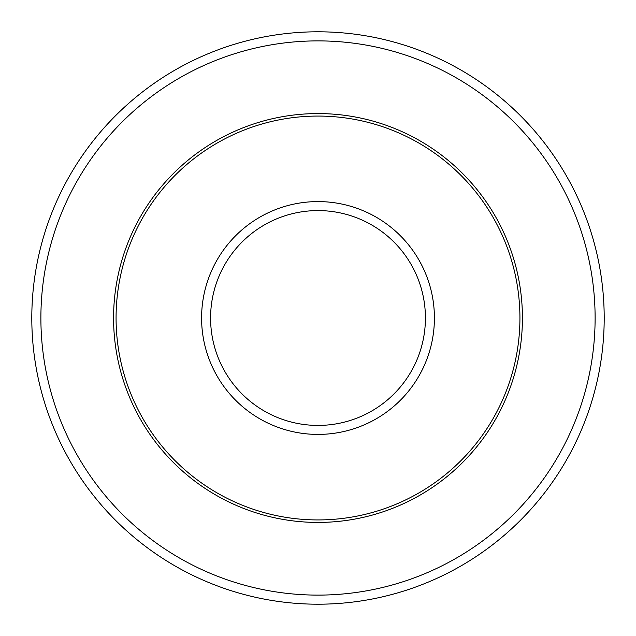 <?xml version="1.0" encoding="UTF-8"?>
<svg xmlns="http://www.w3.org/2000/svg" width="636" height="636" viewBox="0 0 636 636"><rect width="100%" height="100%" fill="white"/><g stroke="black" fill="none" stroke-linecap="round" stroke-linejoin="round"><path stroke-width="0.95" d="M116.07 318A201.93 201.93 0 0 1 318 116.07A201.93 201.93 0 0 1 519.93 318A201.93 201.93 0 0 1 318 519.93A201.93 201.93 0 0 1 116.07 318M40.887 318A277.113 277.113 0 0 1 318 40.887A277.113 277.113 0 0 1 595.113 318A277.113 277.113 0 0 1 318 595.113A277.113 277.113 0 0 1 40.887 318M31.8 318A286.2 286.2 0 0 1 318 31.8A286.2 286.2 0 0 1 604.2 318A286.2 286.2 0 0 1 318 604.2A286.2 286.2 0 0 1 31.8 318M210.58 318A107.42 107.42 0 0 1 318 210.58A107.42 107.42 0 0 1 425.42 318A107.42 107.42 0 0 1 318 425.42A107.42 107.42 0 0 1 210.58 318M201.588 318A116.412 116.412 0 0 1 318 201.588A116.412 116.412 0 0 1 434.412 318A116.412 116.412 0 0 1 318 434.412A116.412 116.412 0 0 1 201.588 318M522.426 318A204.426 204.426 0 0 1 318 522.426A204.426 204.426 0 0 1 113.574 318A204.426 204.426 0 0 1 318 113.574A204.426 204.426 0 0 1 522.426 318"/></g></svg>
